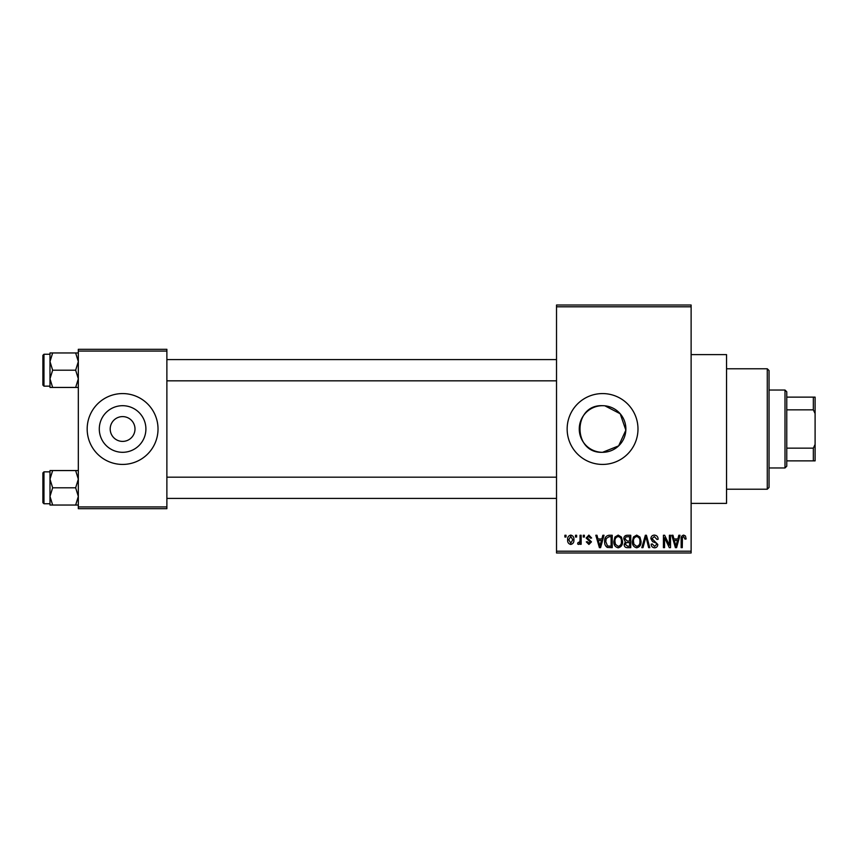 <?xml version="1.0" encoding="UTF-8"?>
<svg xmlns="http://www.w3.org/2000/svg" width="858" height="858" viewBox="0 0 858 858"><rect width="100%" height="100%" fill="white"/><g stroke="black" fill="none" stroke-linecap="round" stroke-linejoin="round"><path stroke-width="1.29" d="M602.563 405.695C572.511 404.215 572.479 453.753 602.563 452.305A23.305 23.305 0 0 0 625.879 429A23.305 23.305 0 0 0 602.563 405.695A23.305 23.305 0 0 0 579.257 429A23.305 23.305 0 0 0 602.563 452.305L618.639 445.881L625.847 430.169L620.205 413.76L604.89 405.813M602.563 393.575A35.425 35.425 0 0 0 567.149 429A35.425 35.425 0 0 0 602.563 464.425A35.425 35.425 0 0 0 637.987 429A35.425 35.425 0 0 0 602.563 393.575M691.119 354.611L726.544 354.611L726.544 503.389L691.119 503.389M122.597 416.602A12.398 12.398 0 0 0 110.199 429A12.398 12.398 0 0 0 122.597 441.398A12.398 12.398 0 0 0 134.996 429A12.398 12.398 0 0 0 122.597 416.602M122.597 405.695A23.305 23.305 0 0 0 99.292 429A23.305 23.305 0 0 0 122.597 452.305A23.305 23.305 0 0 0 145.903 429A23.305 23.305 0 0 0 122.597 405.695M122.597 393.575A35.425 35.425 0 0 0 87.173 429A35.425 35.425 0 0 0 122.597 464.425A35.425 35.425 0 0 0 158.022 429A35.425 35.425 0 0 0 122.597 393.575M575.514 537.033L575.514 535.263L576.64 535.263L576.64 537.033L575.514 537.033M580.029 539.939L580.029 535.263L581.156 535.263L581.156 544.283L580.029 544.283L580.029 542.846L578.678 544.444L577.616 543.961L577.938 542.674L579.815 541.784L580.029 539.939M583.247 537.033L583.247 535.263L584.373 535.263L584.373 537.033L583.247 537.033M586.143 538.02L588.867 535.102L591.623 537.998L590.497 538.159L588.792 536.389L587.269 537.794L591.462 541.87L588.92 544.444L586.304 541.87L587.43 541.709L588.878 543.157L590.336 542.052L586.143 538.02M601.866 538.974L602.831 535.263L604.021 535.263L600.589 547.661L599.399 547.661L595.806 535.263L596.986 535.263L597.962 538.974L601.866 538.974M618.189 535.102L621.417 537.054L622.533 541.301C622.779 544.819 621.331 546.996 618.178 547.822C615.089 547.018 613.642 544.894 613.835 541.452L614.961 537.001L618.189 535.102M636.7 535.102L639.939 537.054L641.044 541.301C641.291 544.819 639.843 546.996 636.69 547.822C633.612 547.018 632.164 544.894 632.357 541.452L633.472 537.001L636.7 535.102M683.697 535.102L685.456 535.982L686.132 538.974L685.006 539.135L683.644 536.55L682.432 537.494L682.271 547.661L681.145 547.661L681.145 539.253C680.866 536.99 681.713 535.606 683.697 535.102M556.52 551.201L691.119 551.201L691.119 552.981L556.52 552.981L556.52 305.019L691.119 305.019L691.119 306.799L556.52 306.799M691.119 551.201L691.119 306.799M677.852 538.974L678.828 535.263L680.019 535.263L676.587 547.661L675.396 547.661L671.803 535.263L672.983 535.263L673.959 538.974L677.852 538.974M669.39 545.184L669.39 535.263L670.516 535.263L670.516 547.661L669.315 547.661L664.553 537.719L664.553 547.661L663.427 547.661L663.427 535.263L664.639 535.263L669.39 545.184M650.868 538.695C650.997 536.454 652.166 535.263 654.386 535.102C656.82 535.371 658.065 536.765 658.118 539.296L656.992 539.457L654.279 536.55L651.994 538.674L657.796 544.433C657.711 546.525 656.638 547.651 654.59 547.822C652.402 547.608 651.265 546.374 651.19 544.122L652.316 543.961L654.547 546.374L656.67 544.39L656.316 543.125L652.584 541.655L650.868 538.695M641.805 547.661L645.345 535.263L646.439 535.263L649.785 547.661L648.616 547.661L645.956 536.711L642.985 547.661L641.805 547.661M623.82 538.91C623.841 536.582 624.989 535.36 627.252 535.263L630.748 535.263L630.748 547.661L627.241 547.661C625.278 547.586 624.249 546.546 624.141 544.551L625.364 541.945L623.82 538.91M604.665 541.537C604.364 538.009 605.791 535.918 608.923 535.263L612.226 535.263L612.226 547.661L607.292 547.436C605.319 546.053 604.44 544.09 604.665 541.537M567.631 539.864C567.406 537.28 568.457 535.692 570.774 535.102C573.047 535.682 574.099 537.237 573.905 539.779C574.099 542.32 573.058 543.875 570.774 544.444C568.511 543.886 567.47 542.363 567.631 539.864M564.896 537.033L564.896 535.263L566.023 535.263L566.023 537.033L564.896 537.033M78.325 349.303L166.881 349.303L166.881 351.072L78.325 351.072L78.325 349.303M166.881 506.928L166.881 508.697L78.325 508.697L78.325 506.928L166.881 506.928L166.881 351.072M78.325 506.928L78.325 351.072M676.426 544.026L677.477 540.422L674.345 540.422L675.911 546.374L676.426 544.026M636.69 546.374C639.103 545.709 640.175 544.015 639.918 541.28C640.079 538.727 639.006 537.162 636.711 536.55C634.352 537.205 633.279 538.845 633.483 541.495L633.955 544.294L636.69 546.374M629.622 546.214L629.622 542.513L626.319 542.631L625.268 544.347L627.659 546.214L629.622 546.214M629.622 541.066L629.622 536.711L626.061 536.872L624.946 538.899L627.391 541.066L629.622 541.066M618.168 546.374C620.581 545.709 621.664 544.015 621.406 541.28C621.557 538.727 620.484 537.162 618.189 536.55C615.84 537.205 614.757 538.845 614.961 541.495L615.443 544.294L618.168 546.374M611.1 546.214L611.1 536.711L609.073 536.711L606.241 538.524L605.791 541.548L607.496 545.967L611.1 546.214M600.428 544.026L601.479 540.422L598.348 540.422L599.914 546.374L600.428 544.026M570.795 543.157L572.779 539.779L570.742 536.389L568.757 539.779L570.795 543.157M767.277 489.221L767.277 368.779L769.047 370.549L769.047 487.451L767.277 489.221L726.544 489.221M767.277 368.779L726.544 368.779M49.989 479.182L49.989 496.417L52.649 487.805L49.989 479.182L52.649 470.559L49.989 470.559L49.989 479.182M43.962 503.743L42.9 502.681L42.9 472.919L43.962 471.857L43.962 503.743L49.989 503.743M78.325 470.559L75.654 470.559L78.325 479.182L75.654 487.805L52.649 487.805M75.654 470.559L52.649 470.559M75.654 487.805L78.325 496.417L75.654 505.04L52.649 505.04L49.989 496.417L49.989 505.04L52.649 505.04M75.654 505.04L78.325 505.04M784.995 390.036L786.765 391.806L786.765 466.194L784.995 467.964L784.995 390.036L769.047 390.036M786.765 397.125L815.1 397.125L815.1 460.875L813.33 460.875L813.33 448.155L815.1 444.444M786.765 448.155L813.33 448.155M815.1 413.556L813.33 409.845L813.33 397.125M786.765 409.845L813.33 409.845M786.765 460.875L813.33 460.875M78.325 352.96L75.654 352.96L78.325 361.583L75.654 370.195L78.325 378.818L75.654 387.441L52.649 387.441L49.989 378.818L52.649 370.195L49.989 361.583L52.649 352.96L49.989 352.96L49.989 387.441L52.649 387.441M42.9 385.081L42.9 355.319L43.962 354.257L43.962 386.143L42.9 385.081M75.654 352.96L52.649 352.96M75.654 370.195L52.649 370.195M75.654 387.441L78.325 387.441M43.962 471.857L49.989 471.857M556.52 498.423L166.881 498.423M556.52 477.177L166.881 477.177M166.881 359.577L556.52 359.577M166.881 380.823L556.52 380.823M784.995 467.964L769.047 467.964M43.962 386.143L49.989 386.143M43.962 354.257L49.989 354.257"/></g></svg>
